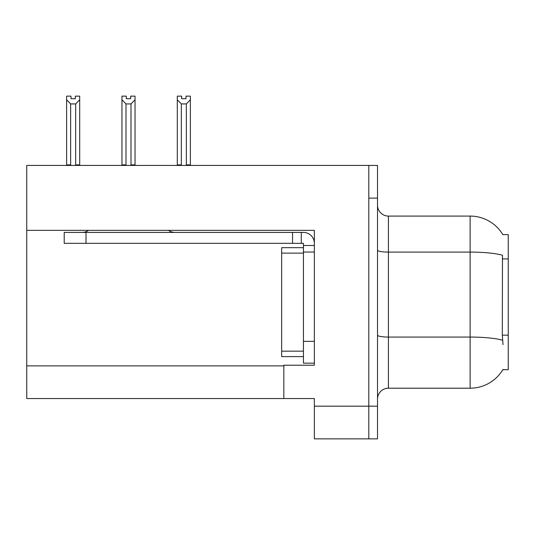 <?xml version="1.0" encoding="UTF-8"?>
<svg xmlns="http://www.w3.org/2000/svg" width="535" height="535" viewBox="0 0 535 535"><rect width="100%" height="100%" fill="white"/><g stroke="black" fill="none" stroke-linecap="round" stroke-linejoin="round"><path stroke-width="0.8" d="M26.75 230.351L314.346 230.351L314.346 341.357L303.445 341.357L303.445 363.145L314.346 363.145L314.346 341.357L314.346 365.218L283.838 365.218L283.838 398.548L26.75 398.548L26.75 165.429L368.809 165.429L368.809 438.861L314.346 438.861L314.346 406.179L368.809 406.179L368.809 438.861L377.523 438.861L377.523 406.179L368.809 406.179L368.809 198.111L377.523 198.111L377.523 406.179M283.838 398.548L314.346 398.548L314.346 406.179M503.014 344.627L502.311 335.164L502.472 255.208A38.125 6.621 180 0 0 470.125 252.092L470.125 216.08A38.125 38.125 0 0 1 502.9 234.738A38.125 38.125 0 0 0 470.125 216.08A38.125 38.125 0 0 1 502.82 234.604L508.25 234.604L508.25 369.685L502.82 369.685L503.014 369.357A38.125 38.125 0 0 1 470.125 388.203L388.417 388.203A10.894 10.894 0 0 0 377.523 399.097M368.809 165.429L377.523 165.429L377.523 198.111M502.82 234.604A38.125 38.125 0 0 0 470.125 216.08L388.417 216.08A10.894 10.894 0 0 1 377.523 205.186A10.894 10.894 0 0 0 388.417 216.08L388.417 388.203M186.013 98.728L181.659 98.728L186.013 98.728L186.013 96.139L190.373 96.139L190.373 99.764L186.34 103.924L181.332 103.924L181.332 164.88L180.797 165.429M186.875 165.429L186.34 164.88L186.34 103.924M186.34 164.88L190.373 164.88L190.373 165.429L190.373 99.764M181.332 103.924L177.299 99.764L177.299 96.139L181.659 96.139L181.659 98.728M181.332 164.88L177.299 164.88L177.299 165.429M177.299 99.764L177.299 164.88M131.536 165.429L131.001 164.88L131.001 103.924L125.992 103.924L125.992 164.88L125.457 165.429M126.32 98.728L130.674 98.728L126.32 98.728L126.32 96.139L121.96 96.139L121.96 165.429M130.674 98.728L130.674 96.139L135.034 96.139L135.034 164.88L131.001 164.88M135.034 99.764L131.001 103.924M125.992 103.924L121.96 99.764L121.96 164.88L125.992 164.88M135.034 164.88L135.034 165.429M75.335 98.728L70.981 98.728L75.335 98.728L75.335 96.139L79.695 96.139L79.695 99.764L75.662 103.924L70.653 103.924L70.653 164.88L66.621 164.88L66.621 165.429M70.653 103.924L66.621 99.764L66.621 96.139L70.981 96.139L70.981 98.728M70.653 164.88L70.118 165.429M66.621 99.764L66.621 164.88M79.695 99.764L79.695 164.88L75.662 164.88L75.662 103.924M76.197 165.429L75.662 164.88M79.695 164.88L79.695 165.429M121.96 99.764L121.96 164.88M314.346 252.032L303.445 252.032L303.452 247.672L281.664 247.672L281.664 356.611L303.445 356.611M88.476 230.351A10.894 10.894 0 0 1 82.089 232.424M168.518 230.351A10.894 10.894 0 0 0 174.905 232.424M314.346 245.498L303.445 245.498L303.445 243.318L64.22 243.318L64.22 232.424L303.445 232.424A10.894 10.894 0 0 1 314.339 243.325M303.445 363.145L314.346 363.145M301.265 243.318L301.265 232.424M303.445 341.357L303.445 245.498M292.551 243.318L292.551 232.424M26.75 365.873L283.838 365.873M508.25 258.907L502.311 258.907M508.25 335.164L502.311 335.164M470.125 388.203L470.125 252.092L388.417 252.092A10.894 1.893 -0 0 1 377.523 250.199M502.586 340.207A38.125 6.621 180 0 0 470.125 337.063L388.417 337.063A10.894 1.893 0 0 1 377.523 335.171M281.664 351.161L303.445 351.161M281.664 253.122L303.445 253.122M86.008 243.318L86.008 232.424"/></g></svg>
